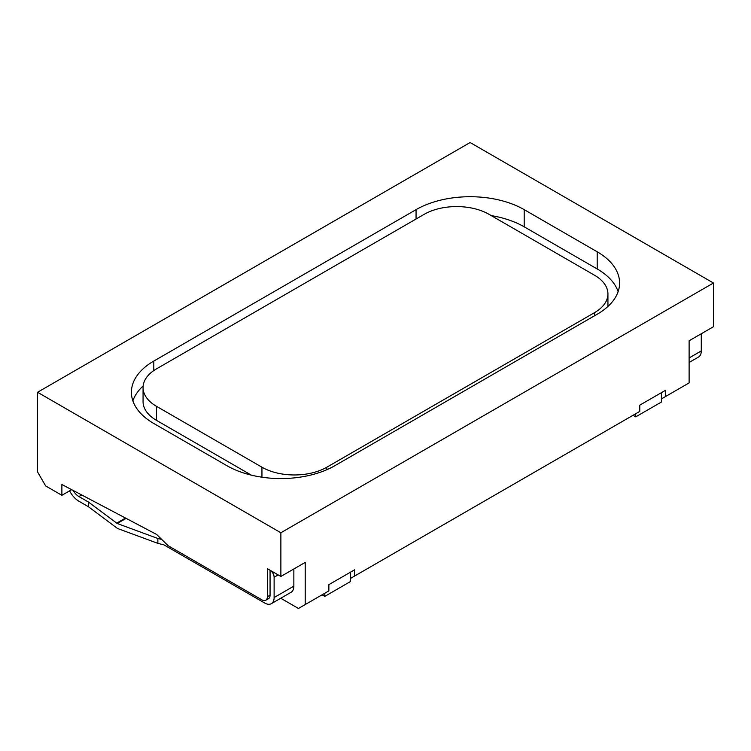 <?xml version="1.0" encoding="UTF-8"?>
<svg xmlns="http://www.w3.org/2000/svg" width="751" height="751" viewBox="0 0 751 751"><rect width="100%" height="100%" fill="white"/><g stroke="black" fill="none" stroke-linecap="round" stroke-linejoin="round"><path stroke-width="1.13" d="M354.547 576.073L354.547 569.831L328.863 584.663L328.863 590.906L305.206 604.564L305.206 562.415L280.874 576.468L267.356 568.667L267.356 596.763A7.651 4.412 60 0 1 265.77 600.256A7.651 4.412 60 0 1 261.949 599.88L168.13 545.714L156.63 534.459L61.882 484.508L61.882 495.303L45.661 485.935L37.55 471.891L37.55 392.275L470.126 142.53L713.45 283.014L713.45 326.723L689.118 340.766L689.118 382.916L665.461 396.575L665.461 390.332L639.777 405.155L639.777 411.398L350.492 578.42L350.492 581.537L324.808 596.369L322.104 594.811L324.808 593.243L324.808 596.369M305.206 604.564L298.447 608.47L280.743 598.247M665.461 396.575L661.406 398.912L661.406 402.038L635.721 416.861L633.018 415.303L635.721 413.745L635.721 416.861M661.406 398.912L661.406 392.67M280.874 576.468L280.874 532.759L37.55 392.275M713.45 283.014L280.874 532.759M334.946 465.639L597.195 314.237A76.471 44.149 0 0 0 619.594 283.014A76.471 44.149 0 0 0 597.195 251.801L524.198 209.651A76.471 44.149 0 0 0 416.054 209.651L153.805 361.062A76.471 44.149 0 0 0 131.406 392.275A76.471 44.149 0 0 0 153.805 423.498L226.802 465.639A76.471 44.149 0 0 0 334.946 465.639M132.871 400.865A76.471 44.149 180 0 1 143.159 385.93M491.267 215.612A76.471 44.149 180 0 1 524.198 226.821L597.195 268.971A76.471 44.149 180 0 1 618.129 291.604M143.066 387.6A45.886 26.492 180 0 1 156.508 368.863L424.165 214.335A45.886 26.492 180 0 1 489.051 214.335L594.492 275.213A45.886 26.492 180 0 1 607.934 293.941A45.886 26.492 180 0 1 594.492 312.669L326.835 467.206A45.886 26.492 180 0 1 261.949 467.206L156.508 406.329A45.886 26.492 180 0 1 143.066 387.6L143.066 401.644A45.886 26.492 0 0 0 156.508 420.372L251.407 475.158M701.284 333.744L701.284 350.914A13.387 7.726 60 0 1 698.514 357.044L689.118 362.47M71.655 489.661L61.882 495.303M265.77 600.256L268.473 598.697A7.651 4.412 60 0 0 270.06 595.196L270.06 570.225A5.736 3.314 60 0 1 274.115 577.247L274.115 597.543A13.387 7.726 60 0 1 271.346 603.673L291.078 592.276A13.387 7.726 -120 0 0 293.857 586.146L293.857 568.976M271.346 603.673A13.387 7.726 60 0 1 264.652 603.006L163.925 544.851L157.86 543.358L157.86 538.486L161.718 539.434M157.86 538.486L117.231 523.503L88.365 501.997L88.365 506.681L116.658 527.85A9.716 4.844 66 0 0 118.17 528.723L157.86 543.358M117.231 523.503L126.121 518.368M73.166 490.459A11.472 6.618 60 0 0 78.921 496.552L88.365 501.997M88.365 506.681L78.921 501.236A17.207 9.932 60 0 1 69.608 490.844M350.492 578.42L350.492 572.178M153.805 361.062L153.805 370.572M416.054 219.02L416.054 209.651M524.198 209.651L524.198 226.821M597.195 268.971L597.195 251.801M326.835 467.206L326.835 469.713M261.949 477.195L261.949 467.206M156.508 406.329L156.508 420.372M594.492 315.795L594.492 312.669M701.284 350.914L689.118 357.945M270.06 595.196L267.356 596.763M278.17 574.909L274.115 577.247M274.115 597.543L293.857 586.146M116.658 523.165L125.52 518.049M78.921 496.552L81.69 494.956M607.934 306.455L607.934 293.941"/></g></svg>
